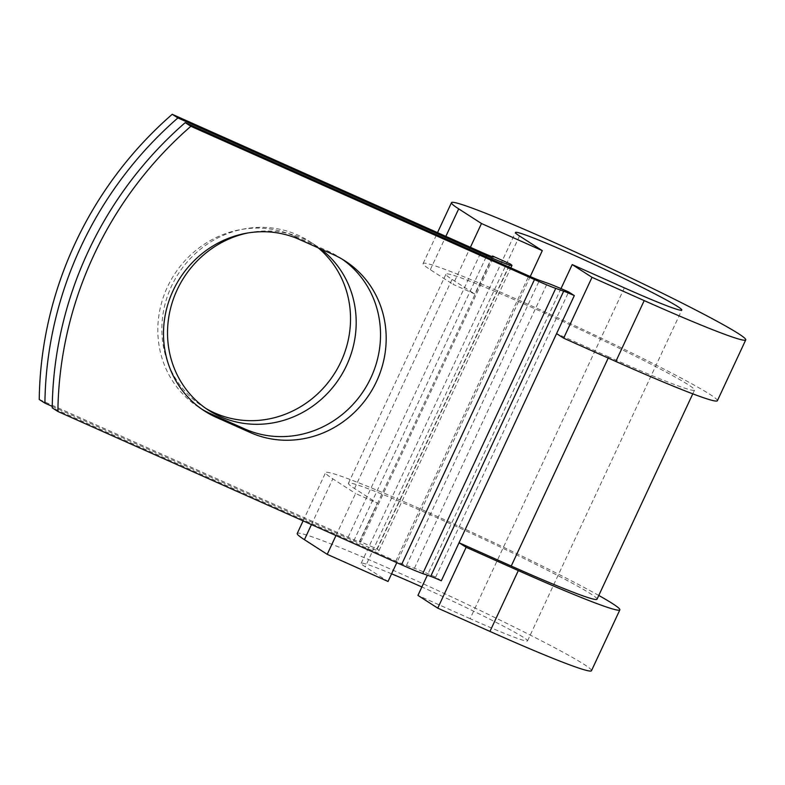 <?xml version="1.0" encoding="UTF-8"?>
<svg xmlns="http://www.w3.org/2000/svg" width="785" height="785" viewBox="0 0 785 785"><rect width="100%" height="100%" fill="white"/><g stroke="black" fill="none" stroke-linecap="round" stroke-linejoin="round"><path stroke-width="0.59" stroke-dasharray="3.92 2.94" d="M342.162 259.158A98.292 92.65 122.8 0 0 339.365 257.284A98.292 92.65 122.8 0 0 327.679 250.964L293.649 235.785A98.292 92.65 122.8 0 0 167.44 286.967A98.292 92.65 122.8 0 0 198.978 407.425A98.292 92.65 122.8 0 0 201.843 409.191M205.886 408.435A98.292 92.65 -57.2 0 1 203.021 406.669A98.292 92.65 -57.2 0 1 171.473 286.211A98.292 92.65 -57.2 0 1 309.378 241.348A98.292 92.65 -57.2 0 1 318.239 247.874M247.736 232.978A98.292 92.65 -57.2 0 1 315.04 244.989A98.292 92.65 -57.2 0 1 320.741 248.982M39.25 399.486L348.098 537.254A20.165 0.962 25 0 0 360.707 542.131A20.165 0.962 25 0 0 359.815 541.365L376.957 548.96L509.936 263.78M52.242 406.394L353.76 540.894A40.32 1.923 25 0 0 378.978 550.648A40.32 1.923 25 0 0 377.192 549.117L376.957 548.96M441.317 580.772L435.655 577.132A40.32 1.923 25 0 0 414.401 568.301L406.463 565.524A20.165 0.962 -155 0 1 395.826 561.108L52.222 407.827M435.655 577.132L568.644 291.951M597.022 599.21A137.139 6.545 25 0 0 475.494 535.321A137.139 6.545 25 0 0 348.432 483.295A137.139 6.545 25 0 0 354.516 488.525L377.31 503.185L359.579 541.208M492.264 256.666L474.827 294.051L453.112 284.356L470.392 247.295M608.228 358.048L608.758 356.9A137.139 6.545 25 0 0 694.539 390.076A137.139 6.545 25 0 0 573.011 326.187A137.139 6.545 25 0 0 445.949 274.161A137.139 6.545 25 0 0 452.042 279.391L474.827 294.051M608.758 356.9L556.575 333.615M335.99 535.527L355.585 493.5L377.31 503.185M598.769 595.452A162.348 7.752 25 0 0 434.88 515.392A162.348 7.752 25 0 0 325.589 472.649A162.348 7.752 25 0 0 332.791 478.83L355.585 493.5M530.228 276.546L396.808 562.659M391.607 573.825A91.776 4.386 25 0 0 361.178 563.306A91.776 4.386 25 0 0 365.251 566.809L388.035 581.469M717.382 400.723A162.348 7.752 25 0 0 573.521 325.088A162.348 7.752 25 0 0 423.115 263.505A162.348 7.752 25 0 0 430.317 269.697L453.112 284.356M591.488 670.704A162.348 7.752 25 0 0 447.627 595.069A162.348 7.752 25 0 0 297.221 533.486M624.389 287.86L470.127 618.678A91.776 4.386 25 0 0 527.53 640.884A91.776 4.386 25 0 0 421.869 586.984M470.127 618.678L417.944 595.393M561 288.595L427.364 575.199M377.192 549.117L510.171 263.927M395.826 561.108L528.815 275.918M353.76 540.894L486.19 256.901M348.098 537.254L481.077 252.063M406.463 565.524L539.442 280.333M414.401 568.301L547.38 283.12M359.815 541.365L492.529 256.754M354.516 488.525L452.042 279.391M327.679 250.964L333.34 254.605M293.649 235.785L299.311 239.425M311.459 524.586L332.791 478.83M519.513 235.991L365.251 566.809M430.317 269.697L445.86 236.354M198.978 407.425L204.64 411.065M315.04 244.989L309.378 241.348M378.978 550.648L510.829 267.901M360.707 542.131L493.696 256.95M692.782 393.834L694.539 390.076M348.432 483.295L445.949 274.161M208.682 410.31L203.021 406.669M339.365 257.284L345.027 260.924M303.108 520.857L325.589 472.649M527.53 640.884L681.792 310.065M361.178 563.306L515.441 232.488M423.115 263.505L437.51 232.635"/><path stroke-width="1.18" d="M173.102 290.617A98.292 92.65 122.8 0 0 204.64 411.065A98.292 92.65 122.8 0 0 216.326 417.385L250.356 432.564A98.292 92.65 122.8 0 0 373.375 387.662A98.292 92.65 122.8 0 0 345.027 260.924A98.292 92.65 122.8 0 0 333.34 254.605L299.311 239.425A98.292 92.65 122.8 0 0 173.102 290.617M201.843 409.191A98.292 92.65 122.8 0 0 210.665 413.744L244.694 428.924A98.292 92.65 122.8 0 0 366.84 385.572A98.292 92.65 122.8 0 0 342.162 259.158M318.239 247.874A98.292 92.65 -57.2 0 1 340.916 361.797A98.292 92.65 -57.2 0 1 205.886 408.435M320.741 248.982A98.292 92.65 -57.2 0 1 346.577 365.437A98.292 92.65 -57.2 0 1 208.682 410.31A98.292 92.65 -57.2 0 1 177.145 289.851A98.292 92.65 -57.2 0 1 247.736 232.978M177.901 117.936A367.527 346.43 122.8 0 0 44.912 403.127L39.25 399.486A367.527 346.43 -57.2 0 1 172.239 114.296L177.901 117.936L486.749 255.714A40.32 1.923 25 0 0 511.967 265.467A40.32 1.923 25 0 0 510.171 263.927L492.558 256.028L492.264 256.666M172.239 114.296L481.077 252.063A20.165 0.962 25 0 0 493.696 256.95A20.165 0.962 25 0 0 492.794 256.175L492.558 256.028M44.912 403.127L52.242 406.394M185.211 122.646L528.815 275.918A20.165 0.962 -155 0 0 539.442 280.333L547.38 283.12A40.32 1.923 25 0 1 568.644 291.951L574.306 295.592A20.165 0.962 25 0 0 563.679 291.176L555.741 288.389A40.32 1.923 -155 0 1 534.477 279.558L190.873 126.287L185.211 122.646A367.527 346.43 -57.2 0 0 52.222 407.827L57.884 411.477A367.527 346.43 -57.2 0 1 190.873 126.287M692.782 393.834L597.022 599.21A137.139 6.545 25 0 1 511.241 566.034L459.048 542.749L441.317 580.772A20.165 0.962 25 0 0 430.69 576.367L422.752 573.58A40.32 1.923 -155 0 1 401.488 564.749L57.884 411.477M574.306 295.592L556.575 333.615L563.65 338.168L592.018 277.331L572.206 264.584L561 288.595M303.108 520.857L297.221 533.486A162.348 7.752 25 0 0 304.423 539.678L327.217 554.338L335.99 535.527M572.206 264.584L624.389 287.86A91.776 4.386 25 0 0 681.792 310.065A91.776 4.386 25 0 0 600.466 267.302A91.776 4.386 25 0 0 515.441 232.488A91.776 4.386 25 0 0 519.513 235.991L542.298 250.65L530.228 276.546M396.808 562.659L388.035 581.469L327.217 554.338M470.392 247.295L481.48 223.519L542.298 250.65M745.75 339.885L717.382 400.723A162.348 7.752 25 0 1 615.842 361.453L644.21 300.606A162.348 7.752 25 0 0 745.75 339.885A162.348 7.752 25 0 0 601.889 264.251A162.348 7.752 25 0 0 451.483 202.667A162.348 7.752 25 0 0 458.685 208.859L481.48 223.519M427.364 575.199L417.944 595.393L437.755 608.149L489.948 631.425A162.348 7.752 25 0 0 591.488 670.704L619.856 609.866A162.348 7.752 25 0 0 598.769 595.452M489.948 631.425L518.316 570.587A162.348 7.752 25 0 0 619.856 609.866M421.869 586.984A91.776 4.386 25 0 0 391.607 573.825M518.316 570.587L466.133 547.302L459.048 542.749L556.575 333.615M437.755 608.149L466.133 547.302M644.21 300.606L592.018 277.331M615.842 361.453L563.65 338.168M210.665 413.744L216.326 417.385M401.488 564.749L534.477 279.558M486.19 256.901L486.749 255.714M492.529 256.754L492.794 256.175M511.241 566.034L608.228 358.048M430.69 576.367L563.679 291.176M422.752 573.58L555.741 288.389M244.694 428.924L250.356 432.564M304.423 539.678L311.459 524.586M445.86 236.354L458.685 208.859M510.829 267.901L511.967 265.467M437.51 232.635L451.483 202.667"/></g></svg>
